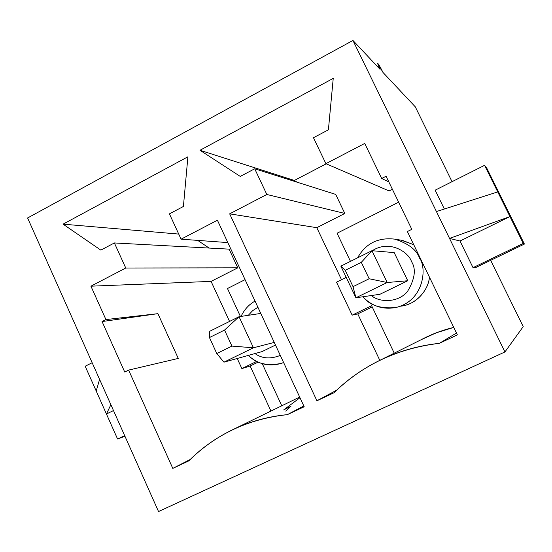 <?xml version="1.0" encoding="UTF-8"?>
<svg xmlns="http://www.w3.org/2000/svg" width="552" height="552" viewBox="0 0 552 552"><rect width="100%" height="100%" fill="white"/><g stroke="black" fill="none" stroke-linecap="round" stroke-linejoin="round"><path stroke-width="0.83" d="M99.588 379.39L158.527 511.538L504.935 351.948L352.942 40.462L27.6 217.971L99.588 379.39L27.6 217.971L352.942 40.462L436.432 211.554L497.738 191.903L509.951 216.57L449.535 238.416L459.995 241.01L509.951 216.57L523.255 243.432L524.4 244.067L486.733 168.029L484.573 165.317L497.738 191.903L484.573 165.317L435.148 190.185L444.353 209.015L435.148 190.185L484.573 165.317L486.733 168.029L524.4 244.067L475.486 267.644L473.023 267.651L459.995 241.01L449.535 238.416L504.935 351.948L523.213 326.618L490.659 260.33L523.213 326.618L504.935 351.948L158.527 511.538L110.876 404.699L106.439 414.007L113.491 410.557L106.439 414.007L96.214 391.023L99.588 379.39L96.214 391.023L85.18 366.238L117.576 439.026L106.439 414.007L110.876 404.699L99.588 379.39M386.076 176.247L411.806 229.342L407.369 231.55L457.38 334.871L439.344 343.337C397.792 348.34 362.678 364.81 334.001 392.755L316.917 400.773L229.666 213.845L266.823 194.476L254.707 168.781L240.258 176.419L199.99 150.275L333.235 78.384L328.405 129.823L313.467 137.717L325.901 163.675L364.72 143.437L381.694 178.489L386.076 176.247L381.694 178.489L364.72 143.437L325.901 163.675L313.467 137.717L328.405 129.823L333.235 78.384L199.99 150.275L240.258 176.419L254.707 168.781L266.823 194.476L229.666 213.845L316.917 400.773L336.637 390.202L316.917 400.773L334.001 392.755C347.781 379.1 363.823 367.915 382.143 359.214C400.317 350.762 419.382 345.469 439.344 343.337L456.497 333.035L439.344 343.337L457.38 334.871L407.369 231.55L411.806 229.342L386.076 176.247M172.797 468.393L128.63 370.095L124.731 372.034L102.065 321.547L105.929 319.573L90.921 286.177L125.752 268.017L114.381 242.956L100.837 250.118L63.052 224.153L187.901 156.796L183.409 206.469L169.423 213.865L181.084 239.175L217.419 220.227L304.186 406.748L287.33 414.656C248.476 418.864 215.632 434.279 188.791 460.885L172.797 468.393L190.192 459.492L172.797 468.393L188.791 460.885C201.646 447.913 216.612 437.356 233.689 429.221C250.732 421.279 268.61 416.422 287.33 414.656L303.814 405.941L287.33 414.656L304.186 406.748L217.419 220.227L181.084 239.175L169.423 213.865L183.409 206.469L187.901 156.796L63.052 224.153L100.837 250.118L114.381 242.956L125.752 268.017L90.921 286.177L105.929 319.573L157.913 313.667L178.268 358.427L128.63 370.095L172.797 468.393M124.931 436.211L117.576 439.026L124.662 435.611L117.576 439.026L124.931 436.211M452.04 181.684L415.283 106.826L382.978 72.436L377.892 63.439C377.554 63.763 378.292 65.743 380.1 69.379L352.942 40.462L380.1 69.379L377.644 63.273C379.155 65.143 380.928 68.2 382.978 72.436L415.283 106.826L452.04 181.684M270.942 411.067L250.139 366.004L241.873 368.591L237.215 358.489L241.873 368.591L250.139 366.004L270.942 411.067M229.556 321.423L211.078 281.396L90.921 286.177L211.078 281.396L229.556 321.423M197.685 240.382L209.139 248.062L197.685 240.382M229.087 249.138L237.781 267.83L211.078 281.396L237.781 267.83L125.752 268.017L237.781 267.83L229.087 249.138L114.381 242.956L229.087 249.138M258.115 362.147L250.139 366.004L258.115 362.147M285.77 411.116L290.952 406.251L283.687 409.922L299.984 397.709M388.836 181.932L381.694 178.489L388.836 181.932M453.772 327.412L436.508 332.725L421.3 339.639C431.567 334.195 442.393 330.124 453.772 327.412M352.155 315.151L336.52 282.182L346.214 277.394L336.52 282.182L352.155 315.151L357.744 313.902L352.155 315.151L371.627 305.718L352.155 315.151M341.509 279.719L316.8 227.686L229.666 213.845L316.8 227.686L341.509 279.719M379.804 360.332L357.744 313.902L379.804 360.332M392.396 189.281L389.112 190.951L325.901 163.675L389.112 190.951L392.396 189.281M326.239 163.82L294.354 180.442L297.066 182.181L294.354 180.442L199.99 150.275L294.354 180.442L326.239 163.82M335.706 194.407L344.821 213.452L316.8 227.686L344.821 213.452L266.823 194.476L344.821 213.452L335.706 194.407L254.707 168.781L335.706 194.407M372.193 306.905L357.744 313.902L372.193 306.905M337.065 233.234L398.641 202.17L337.065 233.234L350.479 261.365L337.065 233.234M394.245 353.163L371.627 305.718L394.245 353.163M401.338 240.223L413.745 244.708L402.539 240.424L394.694 239.133C408.363 243.466 416.643 249.801 419.534 258.136C426.951 267.327 424.412 300.888 395.701 307.547C380.466 308.913 369.55 305.311 362.961 296.748M403.505 305.704C418.326 302.917 428.711 288.413 429.408 277.076C428.821 289.345 416.387 304.945 400.324 306.215M371.303 295.541C379.383 302.544 397.778 303.062 407.404 291.608C414.966 279.015 416.318 268.983 411.454 261.517C409.122 253.092 390.45 239.03 372.241 250.725C390.45 239.03 409.122 253.092 411.454 261.517C416.318 268.983 414.966 279.015 407.404 291.608C397.778 303.062 379.383 302.544 371.303 295.541M407.749 280.754L379.907 294.292L407.749 280.754L394.19 252.602L407.749 280.754L387.193 282.507L355.909 297.776L379.907 294.292L355.909 297.776L340.86 266.14L371.944 250.698L394.19 252.602L371.944 250.698L387.193 282.507L407.749 280.754M362.843 296.769C371.82 306.194 382.777 309.782 395.701 307.547C424.412 300.888 426.951 267.327 419.534 258.136C416.643 249.801 408.363 243.466 394.694 239.133C378.044 237.25 365.672 243.48 357.579 257.839M178.731 234.076L63.052 224.153L178.731 234.076M227.817 242.583L181.084 239.175L227.817 242.583M227.472 288.523L245.06 279.65L227.472 288.523L240.43 316.503L227.472 288.523M256.632 361.436L241.873 368.591L256.632 361.436M281.775 405.789L262.269 363.671L281.775 405.789M248.29 355.419C257.86 364.21 268.817 366.88 281.175 363.423L283.618 362.526L281.175 363.423C266.795 366.231 255.935 363.533 248.579 355.336M254.996 353.556C261.965 358.641 270.404 359.262 280.306 355.412C270.404 359.262 261.965 358.641 254.996 353.556M257.908 307.264L252.561 310.728L248.324 315.309L252.561 310.728L257.908 307.264M275.489 345.055L262.007 351.617L275.489 345.055M473.023 267.651L475.486 267.644L524.4 244.067L523.255 243.432L473.023 267.651L523.255 243.432L509.951 216.57L459.995 241.01L473.023 267.651M449.535 238.416L509.951 216.57L497.738 191.903L436.432 211.554L449.535 238.416M92.163 362.726L85.18 366.238L92.163 362.726M157.913 313.667L102.065 321.547L124.731 372.034L128.63 370.095L178.268 358.427L157.913 313.667L105.929 319.573L102.065 321.547L157.913 313.667M361.305 262.338L345.248 270.294L353.032 286.66L369.15 278.753L361.305 262.338L369.15 278.753L387.193 282.507L371.944 250.698L361.305 262.338L371.944 250.698L340.86 266.14L345.248 270.294L361.305 262.338M387.193 282.507L369.15 278.753L353.032 286.66L355.909 297.776L387.193 282.507M355.909 297.776L353.032 286.66L345.248 270.294L340.86 266.14L355.909 297.776M224.547 330.075L209.45 337.555L216.777 353.535L231.93 346.097L224.547 330.075L231.93 346.097L253.43 347.788L223.953 362.167L262.007 351.617L223.953 362.167L253.43 347.788L274.261 342.419L253.43 347.788L239.044 316.71L260.772 313.426L239.044 316.71L253.43 347.788L231.93 346.097L216.777 353.535L223.953 362.167L216.777 353.535L209.45 337.555L224.547 330.075L239.044 316.71L224.547 330.075M209.76 331.262L239.044 316.71L209.76 331.262L209.45 337.555L209.76 331.262M299.681 397.067L233.689 429.221M427.282 336.644L382.143 359.214M281.175 363.423L283.645 362.588M255.038 301.102C249.049 304.38 244.377 309.479 241.045 316.413"/></g></svg>
